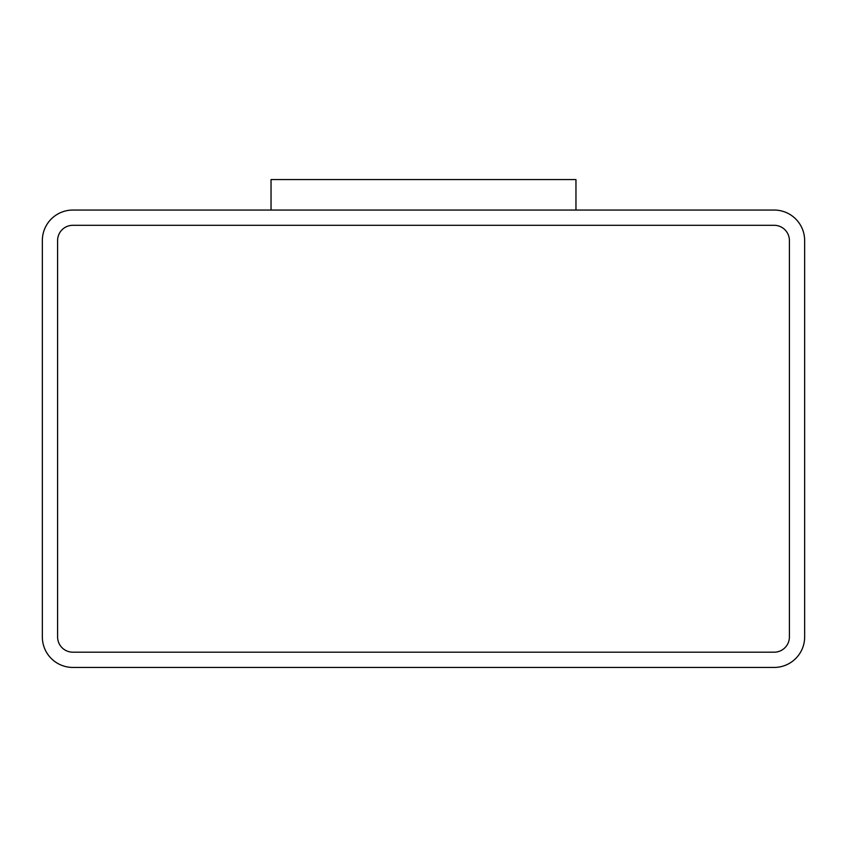 <?xml version="1.0" encoding="UTF-8"?>
<svg xmlns="http://www.w3.org/2000/svg" width="847" height="847" viewBox="0 0 847 847"><rect width="100%" height="100%" fill="white"/><g stroke="black" fill="none" stroke-linecap="round" stroke-linejoin="round"><path stroke-width="0.64" stroke-dasharray="4.24 3.18" d="M774.158 210.056L72.842 210.056A30.492 30.492 0 0 0 42.35 240.548L42.35 636.944A30.492 30.492 0 0 0 72.842 667.436L774.158 667.436A30.492 30.492 0 0 0 804.65 636.944L804.65 240.548A30.492 30.492 0 0 0 774.158 210.056M575.96 210.056L271.04 210.056L575.96 210.056L575.96 179.564L271.04 179.564L271.04 210.056M57.596 636.944A15.246 15.246 0 0 0 72.842 652.19L774.158 652.19A15.246 15.246 0 0 0 789.404 636.944L789.404 240.548A15.246 15.246 0 0 0 774.158 225.302L72.842 225.302A15.246 15.246 0 0 0 57.596 240.548L57.596 636.944A15.246 15.246 0 0 0 72.842 652.19L774.158 652.19A15.246 15.246 0 0 0 789.404 636.944L789.404 240.548A15.246 15.246 0 0 0 774.158 225.302L72.842 225.302A15.246 15.246 0 0 0 57.596 240.548L57.596 636.944A15.246 15.246 0 0 0 72.842 652.19L774.158 652.19A15.246 15.246 0 0 0 789.404 636.944L789.404 240.548A15.246 15.246 0 0 0 774.158 225.302L72.842 225.302A15.246 15.246 0 0 0 57.596 240.548L57.596 636.944"/><path stroke-width="1.27" d="M774.158 210.056L72.842 210.056A30.492 30.492 0 0 0 42.35 240.548L42.35 636.944A30.492 30.492 0 0 0 72.842 667.436L774.158 667.436A30.492 30.492 0 0 0 804.65 636.944L804.65 240.548A30.492 30.492 0 0 0 774.158 210.056M575.96 210.056L575.96 179.564L271.04 179.564L271.04 210.056M57.596 636.944A15.246 15.246 0 0 0 72.842 652.19L774.158 652.19A15.246 15.246 0 0 0 789.404 636.944L789.404 240.548A15.246 15.246 0 0 0 774.158 225.302L72.842 225.302A15.246 15.246 0 0 0 57.596 240.548L57.596 636.944"/></g></svg>
